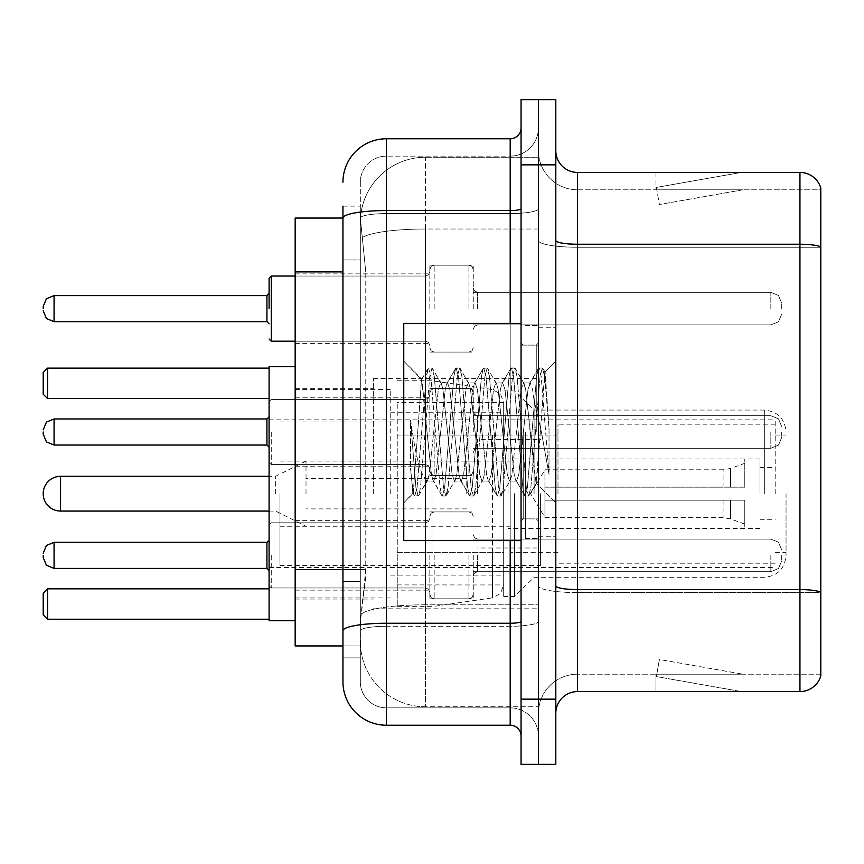 <?xml version="1.0" encoding="UTF-8"?>
<svg xmlns="http://www.w3.org/2000/svg" width="864" height="864" viewBox="0 0 864 864"><rect width="100%" height="100%" fill="white"/><g stroke="black" fill="none" stroke-linecap="round" stroke-linejoin="round"><path stroke-width="0.65" stroke-dasharray="4.32 3.24" d="M538.434 493.69L538.434 378.572L538.434 493.69M373.356 493.69L373.356 378.572L373.356 493.69M429.829 308.632L429.829 265.183L429.829 308.632M295.164 308.632L295.164 273.877L295.164 308.632M429.829 432L429.829 388.562L429.829 432M295.164 432L295.164 397.246L295.164 432M429.829 555.368L429.829 598.817L429.829 555.368M295.164 555.368L295.164 590.123L295.164 555.368M473.267 308.632L473.267 265.183L473.267 308.632M473.267 432L473.267 388.562L473.267 432M473.267 555.368L473.267 598.817L473.267 555.368M538.434 308.632L538.434 292.334L538.434 308.632M538.434 432L538.434 538.434L538.434 432M538.434 555.368L538.434 571.666L538.434 555.368M342.943 569.473L365.764 569.473L365.342 580.792L360.59 619.888L365.764 569.473L365.764 271.901L365.764 569.473L295.164 569.473L295.164 645.948L360.472 645.948L360.32 641.606A65.167 65.167 0 0 0 425.488 706.763L538.434 706.763L538.434 604.8L538.434 706.763L425.488 706.763L425.488 604.8L425.488 706.763A65.167 65.167 0 0 1 360.32 641.606L360.32 628.344L360.472 645.948L342.943 645.948L342.943 259.956L342.943 581.418L360.32 581.418L360.32 657.893L342.943 657.893L342.943 638.345L342.943 657.893L360.32 657.893L360.32 259.956L360.32 581.418L342.943 581.418M360.59 619.888L360.32 628.344L360.59 619.888M295.164 493.69L295.164 366.617L295.164 493.69M425.488 157.237L538.434 157.237L538.434 229.025L538.434 157.237L425.488 157.237A65.167 65.167 0 0 0 360.418 218.948L365.764 271.901L360.418 218.948A65.167 65.167 0 0 1 425.488 157.237L425.488 229.025L538.434 229.025L538.434 604.8L538.434 229.025L425.488 229.025L425.488 157.237A65.167 65.167 0 0 0 360.418 218.948M342.943 218.052L295.164 218.052L295.164 569.473M342.943 681.782A43.438 43.438 0 0 0 386.392 725.231L386.392 707.854A26.06 26.06 0 0 1 360.32 681.782L360.32 218.106L360.32 681.782A26.06 26.06 0 0 0 386.392 707.854L510.192 707.854L510.192 638.345L510.192 725.231A10.865 10.865 0 0 1 521.057 736.085L521.057 127.915L521.057 736.085M538.434 638.345L538.434 208.678L538.434 638.345M521.057 432L521.057 540.605L521.057 432M521.057 164.84L521.057 99.673L538.434 99.673L538.434 164.84L538.434 99.673L555.811 99.673L555.811 164.84L538.434 164.84L538.434 699.16L538.434 164.84L521.057 164.84L521.057 699.16L538.434 699.16L538.434 764.327L538.434 699.16L555.811 699.16L555.811 164.84M555.811 699.16L555.811 764.327L521.057 764.327L521.057 699.16M538.434 127.915L538.434 208.678L538.434 127.915A28.242 28.242 0 0 1 510.192 156.146A28.242 28.242 0 0 0 538.434 127.915A28.242 28.242 0 0 1 510.192 156.146L510.192 707.854L386.392 707.854L386.392 626.281L510.192 626.281A28.242 4.903 0 0 0 538.434 621.378A28.242 4.903 0 0 1 510.192 626.281L510.192 156.146L386.392 156.146L510.192 156.146M521.057 208.678A10.865 1.89 0 0 1 510.192 210.568L386.392 210.568A43.438 7.538 180 0 0 342.943 218.106L342.943 630.806A43.438 7.538 180 0 1 386.392 623.257L386.392 138.769A43.438 43.438 0 0 0 342.943 182.218A43.438 43.438 0 0 1 386.392 138.769L510.192 138.769A10.865 10.865 0 0 0 521.057 127.915A10.865 10.865 0 0 1 510.192 138.769L510.192 638.345L510.192 626.281L386.392 626.281L386.392 156.146L386.392 213.581L510.192 213.581A28.242 4.903 0 0 0 538.434 208.678A28.242 4.903 0 0 1 510.192 213.581L386.392 213.581L386.392 638.345L386.392 623.257L510.192 623.257A10.865 1.89 -0 0 0 521.057 621.378M386.392 725.231L510.192 725.231M342.943 206.107L360.32 206.107L342.943 206.107L342.943 259.956L360.32 259.956L360.32 206.107L360.32 259.956L342.943 259.956M342.943 630.806L342.943 638.345M360.32 182.218L360.32 218.106L360.32 182.218A26.06 26.06 0 0 1 386.392 156.146A26.06 26.06 0 0 0 360.32 182.218A26.06 26.06 0 0 1 386.392 156.146M538.434 736.085A28.242 28.242 0 0 0 510.192 707.854A28.242 28.242 0 0 1 538.434 736.085A28.242 28.242 0 0 0 510.192 707.854M555.811 432L555.811 327.737L555.811 432M525.398 432L525.398 538.434L525.398 432M538.434 604.681L538.434 240.462L538.434 604.681M820.8 592.304L820.8 188.082A21.719 21.719 0 0 0 799.945 172.433L799.945 589.594A21.719 3.769 180 0 1 820.8 592.304L820.8 674.19L577.53 674.19L577.53 172.433A21.719 21.719 0 0 1 555.811 150.714L555.811 240.462L555.811 150.714M555.811 713.286L555.811 240.462L555.811 713.286A21.719 21.719 0 0 1 577.53 691.567L577.53 604.681L577.53 674.19L820.8 674.19L820.8 189.81L577.53 189.81A39.096 39.096 0 0 1 538.434 150.714L538.434 240.462L538.434 150.714A39.096 39.096 0 0 0 577.53 189.81L577.53 592.607A39.096 6.793 0 0 1 538.434 585.824A39.096 6.793 0 0 0 577.53 592.607L577.53 189.81A39.096 39.096 0 0 1 538.434 150.714M739.8 691.297A17.377 17.377 0 0 0 742.824 691.567L655.938 691.567L742.824 691.567A17.377 17.377 0 0 1 739.8 691.297A17.377 17.377 0 0 0 742.824 691.567A17.377 17.377 0 0 1 739.8 691.297A17.377 17.377 0 0 0 742.824 691.567A17.377 17.377 0 0 1 739.8 691.297A17.377 17.377 0 0 0 742.824 691.567A17.377 17.377 0 0 1 739.8 691.297A17.377 17.377 0 0 0 742.824 691.567A17.377 17.377 0 0 1 739.8 691.297A17.377 17.377 0 0 0 742.824 691.567A17.377 17.377 0 0 1 739.8 691.297A17.377 17.377 0 0 0 742.824 691.567A17.377 17.377 0 0 1 739.8 691.297A17.377 17.377 0 0 0 742.824 691.567A17.377 17.377 0 0 1 739.8 691.297A17.377 17.377 0 0 0 742.824 691.567A17.377 17.377 0 0 1 739.8 691.297L656.381 676.588L739.8 691.297M655.938 674.19L655.938 691.567L655.938 674.19L656.802 674.19L656.381 676.588L656.802 674.19L655.938 674.19L655.938 691.567L655.938 674.19L656.802 674.19L656.381 676.588L656.802 674.19L655.938 674.19L655.938 691.567L655.938 674.19L656.802 674.19L656.381 676.588L656.802 674.19L655.938 674.19L655.938 691.567L655.938 674.19L656.802 674.19L656.381 676.588L656.802 674.19L655.938 674.19L655.938 691.567L655.938 674.19L656.802 674.19L656.381 676.588L656.802 674.19L655.938 674.19L655.938 691.567L655.938 674.19L656.802 674.19L656.381 676.588L656.802 674.19L655.938 674.19L655.938 691.567L655.938 674.19L656.802 674.19L656.381 676.588L656.802 674.19L655.938 674.19L655.938 691.567L655.938 674.19L656.802 674.19L656.381 676.588L656.802 674.19L655.938 674.19L655.938 691.567L655.938 674.19L656.802 674.19L656.381 676.588L656.802 674.19L655.938 674.19M555.811 585.824A21.719 3.769 0 0 0 577.53 589.594L799.945 589.594L799.945 691.567A21.719 21.719 0 0 0 820.8 675.918M799.945 691.567L577.53 691.567M820.8 188.082A21.719 21.719 0 0 0 799.945 172.433L577.53 172.433M742.824 172.433L655.938 172.433L742.824 172.433A17.377 17.377 0 0 0 739.8 172.703A17.377 17.377 0 0 1 742.824 172.433A17.377 17.377 0 0 0 739.8 172.703A17.377 17.377 0 0 1 742.824 172.433A17.377 17.377 0 0 0 739.8 172.703A17.377 17.377 0 0 1 742.824 172.433A17.377 17.377 0 0 0 739.8 172.703A17.377 17.377 0 0 1 742.824 172.433A17.377 17.377 0 0 0 739.8 172.703A17.377 17.377 0 0 1 742.824 172.433A17.377 17.377 0 0 0 739.8 172.703A17.377 17.377 0 0 1 742.824 172.433A17.377 17.377 0 0 0 739.8 172.703A17.377 17.377 0 0 1 742.824 172.433A17.377 17.377 0 0 0 739.8 172.703A17.377 17.377 0 0 1 742.824 172.433A17.377 17.377 0 0 0 739.8 172.703A17.377 17.377 0 0 1 742.824 172.433M742.824 674.19L656.802 674.19L742.824 674.19L656.802 674.19L742.824 674.19L656.802 674.19L742.824 674.19L656.802 674.19L742.824 674.19L656.802 674.19L742.824 674.19L656.802 674.19L742.824 674.19L656.802 674.19L742.824 674.19L656.802 674.19L742.824 674.19L656.802 674.19L742.824 674.19L659.394 659.48L656.802 674.19L659.394 659.48L656.802 674.19L659.394 659.48L656.802 674.19L659.394 659.48L656.802 674.19L659.394 659.48L656.802 674.19L659.394 659.48L656.802 674.19L659.394 659.48L656.802 674.19L659.394 659.48L656.802 674.19L659.394 659.48L656.802 674.19L659.394 659.48L742.824 674.19M577.53 189.81L820.8 189.81L820.8 592.607L577.53 592.607L820.8 592.607M656.802 189.81L655.938 189.81L656.802 189.81L655.938 189.81L656.802 189.81L655.938 189.81L656.802 189.81L655.938 189.81L656.802 189.81L655.938 189.81L656.802 189.81L655.938 189.81L656.802 189.81L655.938 189.81L656.802 189.81L655.938 189.81L656.802 189.81L655.938 189.81L656.802 189.81L656.381 187.412L739.8 172.703L656.381 187.412L656.802 189.81L656.381 187.412L739.8 172.703L656.381 187.412L656.802 189.81L656.381 187.412L739.8 172.703L656.381 187.412L656.802 189.81L656.381 187.412L739.8 172.703L656.381 187.412L656.802 189.81L656.381 187.412L739.8 172.703L656.381 187.412L656.802 189.81L656.381 187.412L739.8 172.703L656.381 187.412L656.802 189.81L656.381 187.412L739.8 172.703L656.381 187.412L656.802 189.81L656.381 187.412L739.8 172.703L656.381 187.412L656.802 189.81L656.381 187.412L739.8 172.703L656.381 187.412L656.802 189.81L742.824 189.81L656.802 189.81L742.824 189.81L656.802 189.81L742.824 189.81L656.802 189.81L742.824 189.81L656.802 189.81L742.824 189.81L656.802 189.81L742.824 189.81L656.802 189.81L742.824 189.81L656.802 189.81L742.824 189.81L656.802 189.81L742.824 189.81L656.802 189.81L659.394 204.52L656.802 189.81M538.434 713.286A39.096 39.096 0 0 1 577.53 674.19A39.096 39.096 0 0 0 538.434 713.286A39.096 39.096 0 0 1 577.53 674.19M655.938 172.433L655.938 189.81L655.938 172.433M742.824 189.81L659.394 204.52L742.824 189.81M521.057 540.605L403.758 540.605L403.758 323.395L403.758 502.826L403.758 323.395L521.057 323.395M454.432 432L449.831 389.48L447.53 382.903L446.807 383.519L445.23 389.48L436.039 474.52L433.739 481.097L433.015 480.481L431.438 474.52L421.546 379.534L413.23 493.355L410.551 468.461L410.551 420.217L412.376 432C416.329 458.395 420.703 474.034 425.488 478.915L425.488 432L425.488 478.915L426.838 481.097L425.488 478.915C420.703 474.034 416.329 458.395 412.376 432L410.551 420.217L415.919 487.458L418.219 496.033L415.919 487.458L410.551 420.217L410.551 468.461L412.474 487.458L414.212 495.547L412.474 487.458L410.551 468.461L412.862 493.225L414.774 496.033L412.862 493.225L403.758 502.826L413.23 493.355L421.546 379.534L428.004 368.453L426.265 376.542L417.074 487.458L414.774 496.033L418.781 495.547L414.774 496.033L417.074 487.458L426.265 376.542L428.566 367.967L421.546 379.534L403.758 361.174L421.978 379.393L425.488 416.675L425.488 432L425.488 399.416L425.488 464.584L425.488 399.416L425.488 464.584L425.488 399.416L425.488 464.584L425.488 399.416L425.488 464.584L425.488 399.416L425.488 464.584L425.488 399.416L425.488 464.584L425.488 399.416L425.488 464.584L425.488 399.416L425.488 464.584L425.488 399.416L425.488 464.584L425.488 399.416L425.488 464.584L425.488 399.416L425.488 464.584L425.488 399.416L425.488 464.584L425.488 399.416L425.488 464.584L425.488 399.416L425.488 464.584L425.488 416.675L431.438 474.52L433.015 480.481L441.796 495.547L440.057 487.458L430.866 376.542L428.566 367.967L432.011 367.967L429.71 376.542L420.52 487.458L418.781 495.547L427.572 480.481L426.838 481.097L433.739 481.097L441.796 495.547L440.057 487.458L430.866 376.542L428.566 367.967L432.011 367.967L429.71 376.542L420.52 487.458L418.781 495.547L426.838 481.097L433.739 481.097L436.039 474.52L445.23 389.48L446.807 383.519L455.587 368.453L453.848 376.542L444.658 487.458L442.357 496.033L441.796 495.547L445.802 496.033L443.513 487.458L434.311 376.542L432.011 367.967L441.364 383.519L440.629 382.903L438.34 389.48L429.138 474.52L427.572 480.481L429.138 474.52L438.34 389.48L440.629 382.903L447.53 382.903L455.587 368.453L453.848 376.542L444.658 487.458L442.357 496.033L445.802 496.033L443.513 487.458L434.311 376.542L432.572 368.453L440.629 382.903L447.53 382.903L449.831 389.48L459.022 474.52L460.598 480.481L459.022 474.52L454.432 432M447.53 432L442.93 389.48L441.364 383.519L442.93 389.48L452.131 474.52L454.432 481.097L452.131 474.52L447.53 432M482.015 432L477.414 389.48L475.114 382.903L474.39 383.519L472.813 389.48L463.622 474.52L461.322 481.097L460.598 480.481L469.379 495.547L467.64 487.458L458.449 376.542L456.149 367.967L455.587 368.453L459.594 367.967L457.304 376.542L448.103 487.458L445.802 496.033L455.155 480.481L454.432 481.097L461.322 481.097L469.379 495.547L467.64 487.458L458.449 376.542L456.149 367.967L459.594 367.967L457.304 376.542L448.103 487.458L446.364 495.547L454.432 481.097L461.322 481.097L463.622 474.52L472.813 389.48L474.39 383.519L483.17 368.453L481.442 376.542L472.241 487.458L469.94 496.033L469.379 495.547L473.396 496.033L471.096 487.458L461.894 376.542L459.594 367.967L468.947 383.519L468.223 382.903L465.923 389.48L456.721 474.52L455.155 480.481L456.721 474.52L465.923 389.48L468.223 382.903L475.114 382.903L483.17 368.453L481.442 376.542L472.241 487.458L469.94 496.033L473.396 496.033L471.096 487.458L461.894 376.542L460.166 368.453L468.223 382.903L475.114 382.903L477.414 389.48L486.605 474.52L488.182 480.481L486.605 474.52L482.015 432M475.114 432L470.513 389.48L468.947 383.519L470.513 389.48L479.714 474.52L482.015 481.097L479.714 474.52L475.114 432M509.598 432L504.997 389.48L502.697 382.903L501.973 383.519L500.407 389.48L491.206 474.52L488.905 481.097L488.182 480.481L496.962 495.547L495.234 487.458L486.032 376.542L483.732 367.967L483.17 368.453L487.188 367.967L484.888 376.542L475.686 487.458L473.396 496.033L482.738 480.481L482.015 481.097L488.905 481.097L496.962 495.547L495.234 487.458L486.032 376.542L483.732 367.967L487.188 367.967L484.888 376.542L475.686 487.458L473.958 495.547L482.015 481.097L488.905 481.097L491.206 474.52L500.407 389.48L501.973 383.519L510.754 368.453L509.026 376.542L499.824 487.458L497.524 496.033L496.962 495.547L500.98 496.033L498.679 487.458L489.478 376.542L487.188 367.967L496.53 383.519L495.806 382.903L493.506 389.48L484.315 474.52L482.738 480.481L484.315 474.52L493.506 389.48L495.806 382.903L502.697 382.903L510.754 368.453L509.026 376.542L499.824 487.458L497.524 496.033L500.98 496.033L498.679 487.458L489.478 376.542L487.75 368.453L495.806 382.903L502.697 382.903L504.997 389.48L514.199 474.52L515.765 480.481L514.199 474.52L509.598 432M502.697 432L498.107 389.48L496.53 383.519L498.107 389.48L507.298 474.52L509.598 481.097L507.298 474.52L502.697 432M534.092 400.453L534.092 469.098L525.69 389.48L523.39 382.903L521.089 389.48L511.898 474.52L509.598 481.097L516.488 481.097L524.556 495.547L522.817 487.458L513.616 376.542L511.326 367.967L510.754 368.453L514.771 367.967L512.471 376.542L503.28 487.458L500.98 496.033L510.322 480.481L509.598 481.097L516.488 481.097L524.556 495.547L522.817 487.458L513.616 376.542L511.326 367.967L514.771 367.967L512.471 376.542L503.28 487.458L501.541 495.547L510.322 480.481L511.898 474.52L521.089 389.48L523.39 382.903L530.291 382.903L527.99 389.48L518.789 474.52L516.488 481.097L518.789 474.52L527.99 389.48L529.556 383.519L538.348 368.453L536.609 376.542L527.407 487.458L525.118 496.033L524.556 495.547L528.563 496.033L526.262 487.458L517.072 376.542L514.771 367.967L524.113 383.519L523.39 382.903L530.291 382.903L538.348 368.453L536.609 376.542L527.407 487.458L525.118 496.033L528.563 496.033L526.262 487.458L517.072 376.542L515.333 368.453L524.113 383.519L525.69 389.48L536.047 483.052L545.173 372.33L549.018 428.317L549.018 474.433L541.415 432L534.092 400.453L532.58 389.48L530.291 382.903L532.58 389.48L534.092 400.453L534.092 469.098L536.49 482.89L544.795 372.19L549.018 428.317L544.655 376.542L542.354 367.967L540.054 376.542L530.863 487.458L528.563 496.033L530.863 487.458L540.054 376.542L542.354 367.967L544.655 376.542L549.018 428.317L549.018 474.433L541.21 376.542L538.909 367.967L538.348 368.453L542.354 367.967L538.909 367.967L541.21 376.542L549.018 474.433L541.415 432L534.092 400.453M786.046 493.69L786.046 555.595L786.046 493.69M775.192 493.69L775.192 419.839L775.192 493.69M269.093 620.752L269.093 366.617M390.733 493.69L390.733 389.426L390.733 493.69M503.68 493.69L503.68 596.43L503.68 493.69M514.534 493.69L514.534 596.43L514.534 493.69M534.092 493.69L534.092 410.065L534.092 493.69M269.093 588.827L269.093 619.229L269.093 588.827L47.542 588.827L43.2 593.168L43.2 614.887L47.542 619.229L269.093 619.229M269.093 493.69L269.093 567.54L269.093 493.69M269.093 368.14L269.093 398.552L269.093 368.14L47.542 368.14L43.2 372.481L43.2 394.211L47.542 398.552L269.093 398.552M47.542 619.229L47.542 588.827M47.542 398.552L47.542 368.14M557.982 493.69L557.982 424.181L557.982 493.69M759.985 493.69L759.985 458.935L759.985 493.69M510.192 493.69L510.192 552.334L510.192 493.69M279.958 493.69L279.958 565.369L279.958 493.69M540.605 493.69L540.605 565.369L540.605 493.69M503.68 552.323L503.68 402.462L503.68 435.046L397.246 435.046L397.246 606.636L397.246 552.334L503.68 552.323L503.68 584.939L397.246 584.917L397.246 552.334L503.68 552.334M432 552.334L432 380.743L432 435.046L397.246 435.046L397.246 402.462L397.246 584.917M492.523 435.046L492.523 597.834L500.504 593.449L503.68 584.939L503.68 402.44L503.68 435.046L432 435.046M477.608 493.69L477.608 439.387L477.608 493.69M466.754 493.69L466.754 461.106L466.754 493.69M306.018 493.69L306.018 461.106L306.018 493.69M275.616 493.69L275.616 476.312L275.616 493.69M544.946 493.69L544.946 469.789L544.946 500.202L544.946 487.166L544.946 500.202L744.779 500.202L744.779 528.444L744.779 500.202L544.946 500.202L744.779 500.202L744.779 524.092L744.779 500.202L544.946 500.202L544.946 517.579L544.946 493.69M508.021 493.69L508.021 439.387L508.021 493.69M544.946 487.166L744.779 487.166L744.779 458.935L744.779 487.166L544.946 487.166L744.779 487.166L744.779 463.277L744.779 487.166L544.946 487.166M269.093 555.368L269.093 585.781L269.093 555.368M43.2 555.368L43.2 557.55L43.2 555.368M781.704 555.368L781.704 560.801L781.704 555.368M269.093 432L269.093 462.413L269.093 432M43.2 432L43.2 434.171L43.2 432M781.704 432L781.704 437.432L781.704 432M269.093 308.632L269.093 278.219L269.093 308.632M43.2 308.632L43.2 306.45L43.2 308.632M781.704 308.632L781.704 303.199L781.704 308.632M425.488 604.8A65.167 11.318 180 0 0 361.109 614.369A65.167 11.318 180 0 1 425.488 604.8L538.434 604.8L425.488 604.8L425.488 229.025L425.488 604.8M362.027 237.773A65.167 11.318 180 0 1 425.488 229.025A65.167 11.318 180 0 0 362.027 237.773M360.32 641.606A65.167 65.167 0 0 0 425.488 706.763M342.943 271.901L295.164 271.901M510.192 540.605L510.192 323.395M386.392 213.581A26.06 4.525 180 0 0 360.32 218.106A26.06 4.525 180 0 1 386.392 213.581M386.392 626.281A26.06 4.525 180 0 0 360.32 630.806A26.06 4.525 180 0 1 386.392 626.281M386.392 707.854A26.06 26.06 0 0 1 360.32 681.782M555.811 240.462A21.719 3.769 0 0 0 577.53 244.231L799.945 244.231A21.719 3.769 180 0 1 820.8 246.953M820.8 247.255L577.53 247.255A39.096 6.793 0 0 1 538.434 240.462A39.096 6.793 0 0 0 577.53 247.255L820.8 247.255M536.263 432L536.263 345.114L536.263 432M523.228 432L523.228 518.886L523.228 432M764.327 493.69L764.327 410.065L764.327 493.69M397.246 606.636L432 606.636L492.523 597.834L492.523 552.334M60.577 476.312L60.577 511.067M730.49 500.202L730.49 518.897L730.49 500.202M723.06 500.202L723.06 517.579L723.06 500.202M730.49 487.166L730.49 468.482L730.49 487.166M723.06 487.166L723.06 469.789L723.06 487.166M271.264 555.368L271.264 587.952L271.264 555.368M266.922 555.368L266.922 568.404L266.922 542.344L266.922 568.404L266.922 542.344L266.922 568.404L266.922 542.344L266.922 568.404L266.922 542.344L266.922 568.404L266.922 542.344L266.922 568.404L266.922 542.344L266.922 568.404L266.922 542.344L266.922 568.404L266.922 542.344L266.922 568.404L266.922 542.344L266.922 568.404L266.922 542.344L266.922 568.404L266.922 542.344L266.922 568.404L266.922 542.344L266.922 568.404L266.922 542.344L266.922 568.404L266.922 542.344L266.922 568.404L269.093 570.575L266.922 568.404L269.093 570.575L266.922 568.404L269.093 570.575L266.922 568.404L269.093 570.575L266.922 568.404L269.093 570.575L266.922 568.404L269.093 570.575L266.922 568.404L269.093 570.575L266.922 568.404L54.065 568.404L54.065 542.344L54.065 568.404L54.065 542.344L54.065 568.404L54.065 542.344L54.065 568.404L54.065 542.344L54.065 568.404L54.065 542.344L54.065 568.404L54.065 542.344L54.065 568.404L54.065 542.344L54.065 568.404L54.065 542.344L54.065 568.404L54.065 542.344L54.065 568.404L54.065 542.344L54.065 568.404L54.065 542.344L54.065 568.404L54.065 542.344L54.065 568.404L54.065 542.344L54.065 568.404L54.065 542.344L54.065 568.404L54.065 542.344L46.44 545.465L43.2 553.198L46.44 545.465L54.065 542.344L266.922 542.344L266.922 555.368M477.608 555.368L477.608 571.666L477.608 555.368M468.925 555.368L468.925 598.817L468.925 555.368M434.171 555.368L434.171 598.817L434.171 555.368M425.488 555.368L425.488 587.952L425.488 555.368M770.839 555.368L770.839 571.666L770.839 555.368M271.264 432L271.264 464.584L271.264 432M43.2 434.171L46.44 441.914L54.065 445.036L266.922 445.036L54.065 445.036L46.44 441.914L43.2 434.171L46.44 441.914L54.065 445.036L266.922 445.036L54.065 445.036L46.44 441.914L43.2 434.171L46.44 441.914L54.065 445.036L266.922 445.036L54.065 445.036L46.44 441.914L43.2 434.171L46.44 441.914L54.065 445.036L266.922 445.036L54.065 445.036L46.44 441.914L43.2 434.171L46.44 441.914L54.065 445.036L266.922 445.036L54.065 445.036L46.44 441.914L43.2 434.171L46.44 441.914L54.065 445.036L266.922 445.036L54.065 445.036L46.44 441.914L43.2 434.171L46.44 441.914L54.065 445.036L54.065 418.964L54.065 445.036L54.065 418.964L54.065 445.036L54.065 418.964L54.065 445.036L54.065 418.964L54.065 445.036L54.065 418.964L54.065 445.036L54.065 418.964L54.065 445.036L54.065 418.964L54.065 445.036L54.065 418.964L54.065 445.036L54.065 418.964L54.065 445.036L54.065 418.964L54.065 445.036L54.065 418.964L54.065 445.036L54.065 418.964L54.065 445.036L54.065 418.964L54.065 445.036L54.065 418.964L266.922 418.964L266.922 445.036L266.922 418.964L266.922 445.036L266.922 418.964L266.922 445.036L266.922 418.964L266.922 445.036L266.922 418.964L266.922 445.036L266.922 418.964L266.922 445.036L266.922 418.964L266.922 445.036L266.922 418.964L266.922 445.036L266.922 418.964L266.922 445.036L266.922 418.964L266.922 445.036L266.922 418.964L266.922 445.036L266.922 418.964L266.922 445.036L266.922 418.964L266.922 445.036L266.922 432L266.922 445.036L269.093 447.206M477.608 432L477.608 415.714L477.608 432M468.925 432L468.925 475.438L468.925 432M434.171 432L434.171 475.438L434.171 432M770.839 432L770.839 448.286L770.839 432M271.264 341.204L425.488 341.204L271.264 341.204L269.093 339.034L271.264 341.204L425.488 341.204L271.264 341.204L269.093 339.034L271.264 341.204L425.488 341.204L271.264 341.204L269.093 339.034L271.264 341.204L425.488 341.204L271.264 341.204L269.093 339.034L271.264 341.204L425.488 341.204L271.264 341.204L269.093 339.034L271.264 341.204L425.488 341.204L271.264 341.204L269.093 339.034L271.264 341.204L425.488 341.204L271.264 341.204L269.093 339.034L271.264 341.204L425.488 341.204L425.488 308.632L425.488 341.204L271.264 341.204L269.093 339.034L271.264 341.204L271.264 276.048L271.264 341.204L271.264 276.048L271.264 341.204L271.264 276.048L271.264 341.204L271.264 276.048L271.264 341.204L271.264 276.048L271.264 341.204L271.264 276.048L271.264 341.204L271.264 276.048L271.264 341.204L271.264 276.048L271.264 341.204L271.264 276.048L271.264 341.204L271.264 276.048L271.264 341.204L271.264 276.048L271.264 341.204L271.264 276.048L271.264 341.204L271.264 276.048L271.264 341.204L271.264 276.048L271.264 341.204L271.264 276.048L271.264 341.204L271.264 276.048L271.264 308.632L271.264 276.048L425.488 276.048L425.488 341.204L425.488 276.048L425.488 341.204L425.488 276.048L425.488 341.204L425.488 276.048L425.488 341.204L425.488 276.048L425.488 341.204L425.488 276.048L425.488 341.204L425.488 276.048L425.488 341.204L425.488 276.048L425.488 341.204L425.488 276.048L425.488 341.204L425.488 276.048L425.488 341.204L425.488 276.048L425.488 341.204L425.488 276.048L425.488 341.204L425.488 276.048L425.488 341.204L425.488 276.048L425.488 341.204L425.488 276.048L425.488 341.204L425.488 276.048L425.488 341.204L425.488 276.048L428.533 274.795L429.829 271.706L428.533 274.795L425.488 276.048L428.533 274.795L429.829 271.706L428.533 274.795L425.488 276.048L428.533 274.795L429.829 271.706L428.533 274.795L425.488 276.048L428.533 274.795L429.829 271.706L428.533 274.795L425.488 276.048L428.533 274.795L429.829 271.706L428.533 274.795L425.488 276.048L428.533 274.795L429.829 271.706L428.533 274.795L425.488 276.048L428.533 274.795L429.829 271.706L428.533 274.795L425.488 276.048L428.533 274.795L429.829 271.706L428.533 274.795L425.488 276.048L428.533 274.795L429.829 271.706M266.922 308.632L266.922 295.596L266.922 321.656L266.922 295.596L266.922 321.656L266.922 295.596L266.922 321.656L266.922 295.596L266.922 321.656L266.922 295.596L266.922 321.656L266.922 295.596L266.922 321.656L266.922 295.596L266.922 321.656L266.922 295.596L266.922 321.656L266.922 295.596L266.922 321.656L266.922 295.596L266.922 321.656L266.922 295.596L266.922 321.656L266.922 295.596L266.922 321.656L266.922 295.596L266.922 321.656L266.922 295.596L266.922 321.656L266.922 295.596L266.922 321.656L266.922 295.596L266.922 321.656L266.922 308.632L266.922 321.656L269.093 323.827L266.922 321.656L269.093 323.827L266.922 321.656L269.093 323.827L266.922 321.656L269.093 323.827L266.922 321.656L269.093 323.827L266.922 321.656L269.093 323.827L266.922 321.656L269.093 323.827L266.922 321.656L269.093 323.827L266.922 321.656L54.065 321.656L54.065 295.596L54.065 321.656L54.065 295.596L54.065 321.656L54.065 295.596L54.065 321.656L54.065 295.596L54.065 321.656L54.065 295.596L54.065 321.656L54.065 295.596L54.065 321.656L54.065 295.596L54.065 321.656L54.065 295.596L54.065 321.656L54.065 295.596L54.065 321.656L54.065 295.596L54.065 321.656L54.065 295.596L54.065 321.656L54.065 295.596L54.065 321.656L54.065 295.596L54.065 321.656L54.065 295.596L54.065 321.656L54.065 295.596L54.065 321.656L54.065 295.596L54.065 308.632L54.065 295.596L266.922 295.596L266.922 308.632M477.608 308.632L477.608 292.334L477.608 308.632M468.925 308.632L468.925 265.183L468.925 308.632M434.171 308.632L434.171 265.183L434.171 308.632M770.839 308.632L770.839 292.334L770.839 308.632M373.356 378.572L538.434 378.572M295.164 273.877L429.829 273.877M295.164 397.246L429.829 397.246L295.164 397.246M295.164 520.625L429.829 520.625M429.829 265.183L473.267 265.183M429.829 388.562L473.267 388.562L429.829 388.562M429.829 511.931L473.267 511.931M473.267 292.334L538.434 292.334M473.267 415.714L538.434 415.714L473.267 415.714M473.267 539.082L538.434 539.082M295.164 388.346L373.356 388.346M295.164 599.033L373.356 599.033M473.267 571.666L538.434 571.666M473.267 448.286L538.434 448.286L473.267 448.286M473.267 324.918L538.434 324.918M429.829 598.817L473.267 598.817M429.829 475.438L473.267 475.438L429.829 475.438M429.829 352.069L473.267 352.069M295.164 590.123L429.829 590.123M295.164 466.754L429.829 466.754L295.164 466.754M295.164 343.375L429.829 343.375M373.356 608.807L538.434 608.807M521.057 345.114L538.434 345.114L521.057 345.114M521.057 518.886L538.434 518.886L521.057 518.886M538.434 327.737L555.811 327.737L538.434 327.737M525.398 538.434L538.434 538.434L525.398 538.434M525.398 325.566L538.434 325.566L525.398 325.566M538.434 536.263L555.811 536.263L538.434 536.263M536.263 345.114L538.434 342.943L536.263 345.114L523.228 345.114L521.057 342.943L523.228 345.114L536.263 345.114M523.228 518.886L536.263 518.886L538.434 521.057L536.263 518.886L523.228 518.886L521.057 521.057L523.228 518.886M544.795 372.19L555.811 361.174L544.795 372.19M536.047 483.062L555.811 502.826L536.047 483.062M536.501 482.9L529.124 495.547L536.501 482.9M545.173 372.33L542.916 368.453L545.173 372.33M503.68 596.43L514.534 596.43L534.092 577.314L764.327 577.314C777.514 576.029 784.76 568.782 786.046 555.595M775.192 435.046L786.046 435.046M295.164 597.942L390.733 597.942M390.733 575.143L503.68 575.143M269.093 419.839L775.192 419.839M269.093 567.54L775.192 567.54M503.68 390.949L514.534 390.949L534.092 410.065L764.327 410.065C777.514 411.35 784.76 418.586 786.046 431.784M390.733 412.236L503.68 412.236M295.164 389.426L390.733 389.426M775.192 552.334L786.046 552.334M775.192 563.188L557.982 563.188M759.985 467.618L775.192 467.618M557.982 552.334L510.192 552.334M759.985 458.935L510.192 458.935M775.192 424.181L557.982 424.181M759.985 519.75L775.192 519.75M557.982 435.046L510.192 435.046M759.985 528.444L510.192 528.444M279.958 565.369L540.605 565.369M279.958 461.106L510.192 461.106M510.192 439.387L540.605 439.387M279.958 422.01L540.605 422.01M279.958 526.262L510.192 526.262M510.192 547.992L540.605 547.992M397.246 380.743L432 380.743L492.523 389.545L500.504 393.919L503.68 402.44L397.246 402.462M477.608 526.262L466.754 526.262M466.754 508.896L306.018 508.896M269.093 511.067L275.616 511.067L306.018 526.262M744.779 524.092L730.49 518.897L723.06 517.579L544.946 517.579L530.593 493.69L544.946 469.789L723.06 469.789L730.49 468.482L744.779 463.277M744.779 528.444L508.021 528.444M508.021 547.992L477.608 547.992M508.021 439.387L477.608 439.387M744.779 458.935L508.021 458.935M306.018 461.106L275.616 476.312L269.093 476.312M466.754 478.483L306.018 478.483M477.608 461.106L466.754 461.106M269.093 524.966L271.264 522.796L425.488 522.796L271.264 522.796L269.093 524.966L271.264 522.796L425.488 522.796L271.264 522.796L269.093 524.966L271.264 522.796L425.488 522.796L271.264 522.796L269.093 524.966L271.264 522.796L425.488 522.796L271.264 522.796L269.093 524.966L271.264 522.796L425.488 522.796L271.264 522.796L269.093 524.966L271.264 522.796L425.488 522.796L271.264 522.796L269.093 524.966L271.264 522.796L425.488 522.796L271.264 522.796L269.093 524.966L271.264 522.796L425.488 522.796L428.533 521.543L429.829 518.443L428.533 521.543L425.488 522.796L428.533 521.543L429.829 518.443L428.533 521.543L425.488 522.796L428.533 521.543L429.829 518.443L428.533 521.543L425.488 522.796L428.533 521.543L429.829 518.443L428.533 521.543L425.488 522.796L428.533 521.543L429.829 518.443L428.533 521.543L425.488 522.796L428.533 521.543L429.829 518.443L428.533 521.543L425.488 522.796L428.533 521.543L429.829 518.443L428.533 521.543L425.488 522.796L428.533 521.543L429.829 518.443M473.267 576.007L474.563 572.908L477.608 571.666L770.839 571.666L477.608 571.666L474.563 572.908L473.267 576.007L474.563 572.908L477.608 571.666L770.839 571.666L477.608 571.666L474.563 572.908L473.267 576.007L474.563 572.908L477.608 571.666L770.839 571.666L477.608 571.666L474.563 572.908L473.267 576.007L474.563 572.908L477.608 571.666L770.839 571.666L477.608 571.666L474.563 572.908L473.267 576.007L474.563 572.908L477.608 571.666L770.839 571.666L477.608 571.666L474.563 572.908L473.267 576.007L474.563 572.908L477.608 571.666L770.839 571.666L477.608 571.666L474.563 572.908L473.267 576.007L474.563 572.908L477.608 571.666L770.839 571.666L477.608 571.666L474.563 572.908L473.267 576.007L474.563 572.908L477.608 571.666L770.839 571.666L778.464 568.544L781.704 560.801L778.464 568.544L770.839 571.666L778.464 568.544L781.704 560.801L778.464 568.544L770.839 571.666L778.464 568.544L781.704 560.801L778.464 568.544L770.839 571.666L778.464 568.544L781.704 560.801L778.464 568.544L770.839 571.666L778.464 568.544L781.704 560.801L778.464 568.544L770.839 571.666L778.464 568.544L781.704 560.801L778.464 568.544L770.839 571.666L778.464 568.544L781.704 560.801L778.464 568.544L770.839 571.666L778.464 568.544L781.704 560.801M429.829 516.272L431.125 513.184L434.171 511.931L468.925 511.931L434.171 511.931L431.125 513.184L429.829 516.272L431.125 513.184L434.171 511.931L468.925 511.931L434.171 511.931L431.125 513.184L429.829 516.272L431.125 513.184L434.171 511.931L468.925 511.931L434.171 511.931L431.125 513.184L429.829 516.272L431.125 513.184L434.171 511.931L468.925 511.931L434.171 511.931L431.125 513.184L429.829 516.272L431.125 513.184L434.171 511.931L468.925 511.931L434.171 511.931L431.125 513.184L429.829 516.272L431.125 513.184L434.171 511.931L468.925 511.931L434.171 511.931L431.125 513.184L429.829 516.272L431.125 513.184L434.171 511.931L468.925 511.931L434.171 511.931L431.125 513.184L429.829 516.272L431.125 513.184L434.171 511.931L468.925 511.931L471.971 513.184L473.267 516.272L471.971 513.184L468.925 511.931L471.971 513.184L473.267 516.272L471.971 513.184L468.925 511.931L471.971 513.184L473.267 516.272L471.971 513.184L468.925 511.931L471.971 513.184L473.267 516.272L471.971 513.184L468.925 511.931L471.971 513.184L473.267 516.272L471.971 513.184L468.925 511.931L471.971 513.184L473.267 516.272L471.971 513.184L468.925 511.931L471.971 513.184L473.267 516.272L471.971 513.184L468.925 511.931L471.971 513.184L473.267 516.272M269.093 585.781L271.264 587.952L425.488 587.952L271.264 587.952L269.093 585.781L271.264 587.952L425.488 587.952L271.264 587.952L269.093 585.781L271.264 587.952L425.488 587.952L271.264 587.952L269.093 585.781L271.264 587.952L425.488 587.952L271.264 587.952L269.093 585.781L271.264 587.952L425.488 587.952L271.264 587.952L269.093 585.781L271.264 587.952L425.488 587.952L271.264 587.952L269.093 585.781L271.264 587.952L425.488 587.952L271.264 587.952L269.093 585.781L271.264 587.952L425.488 587.952L428.533 589.205L429.829 592.294L428.533 589.205L425.488 587.952L428.533 589.205L429.829 592.294L428.533 589.205L425.488 587.952L428.533 589.205L429.829 592.294L428.533 589.205L425.488 587.952L428.533 589.205L429.829 592.294L428.533 589.205L425.488 587.952L428.533 589.205L429.829 592.294L428.533 589.205L425.488 587.952L428.533 589.205L429.829 592.294L428.533 589.205L425.488 587.952L428.533 589.205L429.829 592.294L428.533 589.205L425.488 587.952L428.533 589.205L429.829 592.294M473.267 534.74L474.563 537.829L477.608 539.082L770.839 539.082L477.608 539.082L474.563 537.829L473.267 534.74L474.563 537.829L477.608 539.082L770.839 539.082L477.608 539.082L474.563 537.829L473.267 534.74L474.563 537.829L477.608 539.082L770.839 539.082L477.608 539.082L474.563 537.829L473.267 534.74L474.563 537.829L477.608 539.082L770.839 539.082L477.608 539.082L474.563 537.829L473.267 534.74L474.563 537.829L477.608 539.082L770.839 539.082L477.608 539.082L474.563 537.829L473.267 534.74L474.563 537.829L477.608 539.082L770.839 539.082L477.608 539.082L474.563 537.829L473.267 534.74L474.563 537.829L477.608 539.082L770.839 539.082L477.608 539.082L474.563 537.829L473.267 534.74L474.563 537.829L477.608 539.082L770.839 539.082L778.464 542.203L781.704 549.947L778.464 542.203L770.839 539.082L778.464 542.203L781.704 549.947L778.464 542.203L770.839 539.082L778.464 542.203L781.704 549.947L778.464 542.203L770.839 539.082L778.464 542.203L781.704 549.947L778.464 542.203L770.839 539.082L778.464 542.203L781.704 549.947L778.464 542.203L770.839 539.082L778.464 542.203L781.704 549.947L778.464 542.203L770.839 539.082L778.464 542.203L781.704 549.947L778.464 542.203L770.839 539.082L778.464 542.203L781.704 549.947M429.829 594.475L431.125 597.564L434.171 598.817L468.925 598.817L434.171 598.817L431.125 597.564L429.829 594.475L431.125 597.564L434.171 598.817L468.925 598.817L434.171 598.817L431.125 597.564L429.829 594.475L431.125 597.564L434.171 598.817L468.925 598.817L434.171 598.817L431.125 597.564L429.829 594.475L431.125 597.564L434.171 598.817L468.925 598.817L434.171 598.817L431.125 597.564L429.829 594.475L431.125 597.564L434.171 598.817L468.925 598.817L434.171 598.817L431.125 597.564L429.829 594.475L431.125 597.564L434.171 598.817L468.925 598.817L434.171 598.817L431.125 597.564L429.829 594.475L431.125 597.564L434.171 598.817L468.925 598.817L434.171 598.817L431.125 597.564L429.829 594.475L431.125 597.564L434.171 598.817L468.925 598.817L471.971 597.564L473.267 594.475L471.971 597.564L468.925 598.817L471.971 597.564L473.267 594.475L471.971 597.564L468.925 598.817L471.971 597.564L473.267 594.475L471.971 597.564L468.925 598.817L471.971 597.564L473.267 594.475L471.971 597.564L468.925 598.817L471.971 597.564L473.267 594.475L471.971 597.564L468.925 598.817L471.971 597.564L473.267 594.475L471.971 597.564L468.925 598.817L471.971 597.564L473.267 594.475L471.971 597.564L468.925 598.817L471.971 597.564L473.267 594.475M54.065 568.404L46.44 565.283L43.2 557.55L46.44 565.283L54.065 568.404L266.922 568.404L54.065 568.404L266.922 568.404L54.065 568.404L46.44 565.283L43.2 557.55L46.44 565.283L54.065 568.404L266.922 568.404L54.065 568.404L46.44 565.283L43.2 557.55L46.44 565.283L54.065 568.404L266.922 568.404L54.065 568.404L46.44 565.283L43.2 557.55L46.44 565.283L54.065 568.404L266.922 568.404L54.065 568.404L46.44 565.283L43.2 557.55L46.44 565.283L54.065 568.404L266.922 568.404M266.922 542.344L269.093 540.173L266.922 542.344L269.093 540.173L266.922 542.344L269.093 540.173L266.922 542.344L269.093 540.173L266.922 542.344L269.093 540.173L266.922 542.344L269.093 540.173L266.922 542.344L269.093 540.173L266.922 542.344L54.065 542.344L266.922 542.344L54.065 542.344L46.44 545.465L43.2 553.198L46.44 545.465L54.065 542.344L266.922 542.344L54.065 542.344L46.44 545.465L43.2 553.198L46.44 545.465L54.065 542.344L266.922 542.344L54.065 542.344L46.44 545.465L43.2 553.198L46.44 545.465L54.065 542.344L266.922 542.344L54.065 542.344L46.44 545.465L43.2 553.198L46.44 545.465L54.065 542.344L266.922 542.344L54.065 542.344M271.264 464.584L269.093 462.413L271.264 464.584L425.488 464.584L428.533 465.826L429.829 468.925L428.533 465.826L425.488 464.584L428.533 465.826L429.829 468.925L428.533 465.826L425.488 464.584L428.533 465.826L429.829 468.925L428.533 465.826L425.488 464.584L428.533 465.826L429.829 468.925L428.533 465.826L425.488 464.584L428.533 465.826L429.829 468.925L428.533 465.826L425.488 464.584L428.533 465.826L429.829 468.925L428.533 465.826L425.488 464.584L428.533 465.826L429.829 468.925L428.533 465.826L425.488 464.584L271.264 464.584L269.093 462.413L271.264 464.584L425.488 464.584L271.264 464.584L269.093 462.413L271.264 464.584L425.488 464.584L271.264 464.584L269.093 462.413L271.264 464.584L425.488 464.584L271.264 464.584L269.093 462.413L271.264 464.584L425.488 464.584L271.264 464.584L269.093 462.413L271.264 464.584L425.488 464.584L271.264 464.584L269.093 462.413L271.264 464.584L425.488 464.584L271.264 464.584M266.922 418.964L54.065 418.964L46.44 422.086L43.2 429.829L46.44 422.086L54.065 418.964L266.922 418.964L54.065 418.964L46.44 422.086L43.2 429.829L46.44 422.086L54.065 418.964L266.922 418.964L54.065 418.964L46.44 422.086L43.2 429.829L46.44 422.086L54.065 418.964L266.922 418.964L54.065 418.964L46.44 422.086L43.2 429.829L46.44 422.086L54.065 418.964L266.922 418.964L54.065 418.964L46.44 422.086L43.2 429.829L46.44 422.086L54.065 418.964L266.922 418.964L54.065 418.964L46.44 422.086L43.2 429.829L46.44 422.086L54.065 418.964L266.922 418.964L269.093 416.794M477.608 415.714L474.563 414.461L473.267 411.361L474.563 414.461L477.608 415.714L770.839 415.714L778.464 418.835L781.704 426.568L778.464 418.835L770.839 415.714L778.464 418.835L781.704 426.568L778.464 418.835L770.839 415.714L778.464 418.835L781.704 426.568L778.464 418.835L770.839 415.714L778.464 418.835L781.704 426.568L778.464 418.835L770.839 415.714L778.464 418.835L781.704 426.568L778.464 418.835L770.839 415.714L778.464 418.835L781.704 426.568L778.464 418.835L770.839 415.714L778.464 418.835L781.704 426.568L778.464 418.835L770.839 415.714L477.608 415.714L474.563 414.461L473.267 411.361L474.563 414.461L477.608 415.714L770.839 415.714L477.608 415.714L474.563 414.461L473.267 411.361L474.563 414.461L477.608 415.714L770.839 415.714L477.608 415.714L474.563 414.461L473.267 411.361L474.563 414.461L477.608 415.714L770.839 415.714L477.608 415.714L474.563 414.461L473.267 411.361L474.563 414.461L477.608 415.714L770.839 415.714L477.608 415.714L474.563 414.461L473.267 411.361L474.563 414.461L477.608 415.714L770.839 415.714L477.608 415.714L474.563 414.461L473.267 411.361L474.563 414.461L477.608 415.714L770.839 415.714L477.608 415.714M468.925 475.438L471.971 474.196L473.267 471.096L471.971 474.196L468.925 475.438L471.971 474.196L473.267 471.096L471.971 474.196L468.925 475.438L471.971 474.196L473.267 471.096L471.971 474.196L468.925 475.438L471.971 474.196L473.267 471.096L471.971 474.196L468.925 475.438L471.971 474.196L473.267 471.096L471.971 474.196L468.925 475.438L471.971 474.196L473.267 471.096L471.971 474.196L468.925 475.438L471.971 474.196L473.267 471.096L471.971 474.196L468.925 475.438L434.171 475.438L431.125 474.196L429.829 471.096L431.125 474.196L434.171 475.438L468.925 475.438L434.171 475.438L431.125 474.196L429.829 471.096L431.125 474.196L434.171 475.438L468.925 475.438L434.171 475.438L431.125 474.196L429.829 471.096L431.125 474.196L434.171 475.438L468.925 475.438L434.171 475.438L431.125 474.196L429.829 471.096L431.125 474.196L434.171 475.438L468.925 475.438L434.171 475.438L431.125 474.196L429.829 471.096L431.125 474.196L434.171 475.438L468.925 475.438L434.171 475.438L431.125 474.196L429.829 471.096L431.125 474.196L434.171 475.438L468.925 475.438L434.171 475.438L431.125 474.196L429.829 471.096L431.125 474.196L434.171 475.438L468.925 475.438M425.488 399.416L428.533 398.174L429.829 395.075L428.533 398.174L425.488 399.416L428.533 398.174L429.829 395.075L428.533 398.174L425.488 399.416L428.533 398.174L429.829 395.075L428.533 398.174L425.488 399.416L428.533 398.174L429.829 395.075L428.533 398.174L425.488 399.416L428.533 398.174L429.829 395.075L428.533 398.174L425.488 399.416L428.533 398.174L429.829 395.075L428.533 398.174L425.488 399.416L428.533 398.174L429.829 395.075L428.533 398.174L425.488 399.416L271.264 399.416L269.093 401.587L271.264 399.416L425.488 399.416L271.264 399.416L269.093 401.587L271.264 399.416L425.488 399.416L271.264 399.416L269.093 401.587L271.264 399.416L425.488 399.416L271.264 399.416L269.093 401.587L271.264 399.416L425.488 399.416L271.264 399.416L269.093 401.587L271.264 399.416L425.488 399.416L271.264 399.416L269.093 401.587L271.264 399.416L425.488 399.416L271.264 399.416L269.093 401.587L271.264 399.416L425.488 399.416M770.839 448.286L778.464 445.165L781.704 437.432L778.464 445.165L770.839 448.286L778.464 445.165L781.704 437.432L778.464 445.165L770.839 448.286L778.464 445.165L781.704 437.432L778.464 445.165L770.839 448.286L778.464 445.165L781.704 437.432L778.464 445.165L770.839 448.286L778.464 445.165L781.704 437.432L778.464 445.165L770.839 448.286L778.464 445.165L781.704 437.432L778.464 445.165L770.839 448.286L778.464 445.165L781.704 437.432L778.464 445.165L770.839 448.286L477.608 448.286L474.563 449.539L473.267 452.639L474.563 449.539L477.608 448.286L770.839 448.286L477.608 448.286L474.563 449.539L473.267 452.639L474.563 449.539L477.608 448.286L770.839 448.286L477.608 448.286L474.563 449.539L473.267 452.639L474.563 449.539L477.608 448.286L770.839 448.286L477.608 448.286L474.563 449.539L473.267 452.639L474.563 449.539L477.608 448.286L770.839 448.286L477.608 448.286L474.563 449.539L473.267 452.639L474.563 449.539L477.608 448.286L770.839 448.286L477.608 448.286L474.563 449.539L473.267 452.639L474.563 449.539L477.608 448.286L770.839 448.286L477.608 448.286L474.563 449.539L473.267 452.639L474.563 449.539L477.608 448.286L770.839 448.286M434.171 388.562L468.925 388.562L471.971 389.804L473.267 392.904L471.971 389.804L468.925 388.562L471.971 389.804L473.267 392.904L471.971 389.804L468.925 388.562L471.971 389.804L473.267 392.904L471.971 389.804L468.925 388.562L471.971 389.804L473.267 392.904L471.971 389.804L468.925 388.562L471.971 389.804L473.267 392.904L471.971 389.804L468.925 388.562L471.971 389.804L473.267 392.904L471.971 389.804L468.925 388.562L471.971 389.804L473.267 392.904L471.971 389.804L468.925 388.562L434.171 388.562L431.125 389.804L429.829 392.904L431.125 389.804L434.171 388.562L468.925 388.562L434.171 388.562L431.125 389.804L429.829 392.904L431.125 389.804L434.171 388.562L468.925 388.562L434.171 388.562L431.125 389.804L429.829 392.904L431.125 389.804L434.171 388.562L468.925 388.562L434.171 388.562L431.125 389.804L429.829 392.904L431.125 389.804L434.171 388.562L468.925 388.562L434.171 388.562L431.125 389.804L429.829 392.904L431.125 389.804L434.171 388.562L468.925 388.562L434.171 388.562L431.125 389.804L429.829 392.904L431.125 389.804L434.171 388.562L468.925 388.562L434.171 388.562L431.125 389.804L429.829 392.904L431.125 389.804L434.171 388.562M54.065 445.036L266.922 445.036M54.065 418.964L46.44 422.086L43.2 429.829M266.922 295.596L269.093 293.425L266.922 295.596L269.093 293.425L266.922 295.596L269.093 293.425L266.922 295.596L269.093 293.425L266.922 295.596L269.093 293.425L266.922 295.596L269.093 293.425L266.922 295.596L269.093 293.425L266.922 295.596L269.093 293.425L266.922 295.596L54.065 295.596L46.44 298.717L43.2 306.45L46.44 298.717L54.065 295.596L266.922 295.596L54.065 295.596L46.44 298.717L43.2 306.45L46.44 298.717L54.065 295.596L266.922 295.596L54.065 295.596L46.44 298.717L43.2 306.45L46.44 298.717L54.065 295.596L266.922 295.596L54.065 295.596L46.44 298.717L43.2 306.45L46.44 298.717L54.065 295.596L266.922 295.596L54.065 295.596L46.44 298.717L43.2 306.45L46.44 298.717L54.065 295.596L266.922 295.596L54.065 295.596L46.44 298.717L43.2 306.45L46.44 298.717L54.065 295.596L266.922 295.596L54.065 295.596L46.44 298.717L43.2 306.45L46.44 298.717L54.065 295.596L266.922 295.596L54.065 295.596L46.44 298.717L43.2 306.45L46.44 298.717L54.065 295.596M54.065 321.656L46.44 318.535L43.2 310.802L46.44 318.535L54.065 321.656L266.922 321.656L54.065 321.656L46.44 318.535L43.2 310.802L46.44 318.535L54.065 321.656L266.922 321.656L54.065 321.656L46.44 318.535L43.2 310.802L46.44 318.535L54.065 321.656L266.922 321.656L54.065 321.656L46.44 318.535L43.2 310.802L46.44 318.535L54.065 321.656L266.922 321.656L54.065 321.656L46.44 318.535L43.2 310.802L46.44 318.535L54.065 321.656L266.922 321.656L54.065 321.656L46.44 318.535L43.2 310.802L46.44 318.535L54.065 321.656L266.922 321.656L54.065 321.656L46.44 318.535L43.2 310.802L46.44 318.535L54.065 321.656L266.922 321.656L54.065 321.656L46.44 318.535L43.2 310.802L46.44 318.535L54.065 321.656L266.922 321.656M473.267 287.993L474.563 291.092L477.608 292.334L770.839 292.334L477.608 292.334L474.563 291.092L473.267 287.993L474.563 291.092L477.608 292.334L770.839 292.334L477.608 292.334L474.563 291.092L473.267 287.993L474.563 291.092L477.608 292.334L770.839 292.334L477.608 292.334L474.563 291.092L473.267 287.993L474.563 291.092L477.608 292.334L770.839 292.334L477.608 292.334L474.563 291.092L473.267 287.993L474.563 291.092L477.608 292.334L770.839 292.334L477.608 292.334L474.563 291.092L473.267 287.993L474.563 291.092L477.608 292.334L770.839 292.334L477.608 292.334L474.563 291.092L473.267 287.993L474.563 291.092L477.608 292.334L770.839 292.334L477.608 292.334L474.563 291.092L473.267 287.993L474.563 291.092L477.608 292.334L770.839 292.334L477.608 292.334L474.563 291.092L473.267 287.993L474.563 291.092L477.608 292.334L770.839 292.334L778.464 295.456L781.704 303.199L778.464 295.456L770.839 292.334L778.464 295.456L781.704 303.199L778.464 295.456L770.839 292.334L778.464 295.456L781.704 303.199L778.464 295.456L770.839 292.334L778.464 295.456L781.704 303.199L778.464 295.456L770.839 292.334L778.464 295.456L781.704 303.199L778.464 295.456L770.839 292.334L778.464 295.456L781.704 303.199L778.464 295.456L770.839 292.334L778.464 295.456L781.704 303.199L778.464 295.456L770.839 292.334L778.464 295.456L781.704 303.199L778.464 295.456L770.839 292.334L778.464 295.456L781.704 303.199M429.829 347.728L431.125 350.816L434.171 352.069L468.925 352.069L434.171 352.069L431.125 350.816L429.829 347.728L431.125 350.816L434.171 352.069L468.925 352.069L434.171 352.069L431.125 350.816L429.829 347.728L431.125 350.816L434.171 352.069L468.925 352.069L434.171 352.069L431.125 350.816L429.829 347.728L431.125 350.816L434.171 352.069L468.925 352.069L434.171 352.069L431.125 350.816L429.829 347.728L431.125 350.816L434.171 352.069L468.925 352.069L434.171 352.069L431.125 350.816L429.829 347.728L431.125 350.816L434.171 352.069L468.925 352.069L434.171 352.069L431.125 350.816L429.829 347.728L431.125 350.816L434.171 352.069L468.925 352.069L434.171 352.069L431.125 350.816L429.829 347.728L431.125 350.816L434.171 352.069L468.925 352.069L434.171 352.069L431.125 350.816L429.829 347.728L431.125 350.816L434.171 352.069L468.925 352.069L471.971 350.816L473.267 347.728L471.971 350.816L468.925 352.069L471.971 350.816L473.267 347.728L471.971 350.816L468.925 352.069L471.971 350.816L473.267 347.728L471.971 350.816L468.925 352.069L471.971 350.816L473.267 347.728L471.971 350.816L468.925 352.069L471.971 350.816L473.267 347.728L471.971 350.816L468.925 352.069L471.971 350.816L473.267 347.728L471.971 350.816L468.925 352.069L471.971 350.816L473.267 347.728L471.971 350.816L468.925 352.069L471.971 350.816L473.267 347.728L471.971 350.816L468.925 352.069L471.971 350.816L473.267 347.728M473.267 329.26L474.563 326.171L477.608 324.918L770.839 324.918L477.608 324.918L474.563 326.171L473.267 329.26L474.563 326.171L477.608 324.918L770.839 324.918L477.608 324.918L474.563 326.171L473.267 329.26L474.563 326.171L477.608 324.918L770.839 324.918L477.608 324.918L474.563 326.171L473.267 329.26L474.563 326.171L477.608 324.918L770.839 324.918L477.608 324.918L474.563 326.171L473.267 329.26L474.563 326.171L477.608 324.918L770.839 324.918L477.608 324.918L474.563 326.171L473.267 329.26L474.563 326.171L477.608 324.918L770.839 324.918L477.608 324.918L474.563 326.171L473.267 329.26L474.563 326.171L477.608 324.918L770.839 324.918L477.608 324.918L474.563 326.171L473.267 329.26L474.563 326.171L477.608 324.918L770.839 324.918L477.608 324.918L474.563 326.171L473.267 329.26L474.563 326.171L477.608 324.918L770.839 324.918L778.464 321.797L781.704 314.053L778.464 321.797L770.839 324.918L778.464 321.797L781.704 314.053L778.464 321.797L770.839 324.918L778.464 321.797L781.704 314.053L778.464 321.797L770.839 324.918L778.464 321.797L781.704 314.053L778.464 321.797L770.839 324.918L778.464 321.797L781.704 314.053L778.464 321.797L770.839 324.918L778.464 321.797L781.704 314.053L778.464 321.797L770.839 324.918L778.464 321.797L781.704 314.053L778.464 321.797L770.839 324.918L778.464 321.797L781.704 314.053L778.464 321.797L770.839 324.918L778.464 321.797L781.704 314.053M429.829 269.525L431.125 266.436L434.171 265.183L468.925 265.183L434.171 265.183L431.125 266.436L429.829 269.525L431.125 266.436L434.171 265.183L468.925 265.183L434.171 265.183L431.125 266.436L429.829 269.525L431.125 266.436L434.171 265.183L468.925 265.183L434.171 265.183L431.125 266.436L429.829 269.525L431.125 266.436L434.171 265.183L468.925 265.183L434.171 265.183L431.125 266.436L429.829 269.525L431.125 266.436L434.171 265.183L468.925 265.183L434.171 265.183L431.125 266.436L429.829 269.525L431.125 266.436L434.171 265.183L468.925 265.183L434.171 265.183L431.125 266.436L429.829 269.525L431.125 266.436L434.171 265.183L468.925 265.183L434.171 265.183L431.125 266.436L429.829 269.525L431.125 266.436L434.171 265.183L468.925 265.183L434.171 265.183L431.125 266.436L429.829 269.525L431.125 266.436L434.171 265.183L468.925 265.183L471.971 266.436L473.267 269.525L471.971 266.436L468.925 265.183L471.971 266.436L473.267 269.525L471.971 266.436L468.925 265.183L471.971 266.436L473.267 269.525L471.971 266.436L468.925 265.183L471.971 266.436L473.267 269.525L471.971 266.436L468.925 265.183L471.971 266.436L473.267 269.525L471.971 266.436L468.925 265.183L471.971 266.436L473.267 269.525L471.971 266.436L468.925 265.183L471.971 266.436L473.267 269.525L471.971 266.436L468.925 265.183L471.971 266.436L473.267 269.525L471.971 266.436L468.925 265.183L471.971 266.436L473.267 269.525M295.164 341.204L425.488 341.204L428.533 342.457L429.829 345.557L428.533 342.457L425.488 341.204L428.533 342.457L429.829 345.557L428.533 342.457L425.488 341.204L428.533 342.457L429.829 345.557L428.533 342.457L425.488 341.204L428.533 342.457L429.829 345.557L428.533 342.457L425.488 341.204L428.533 342.457L429.829 345.557L428.533 342.457L425.488 341.204L428.533 342.457L429.829 345.557L428.533 342.457L425.488 341.204L428.533 342.457L429.829 345.557L428.533 342.457L425.488 341.204L428.533 342.457L429.829 345.557L428.533 342.457L425.488 341.204L428.533 342.457L429.829 345.557M271.264 276.048L269.093 278.219L271.264 276.048L425.488 276.048L271.264 276.048L269.093 278.219L271.264 276.048L425.488 276.048L271.264 276.048L269.093 278.219L271.264 276.048L425.488 276.048L271.264 276.048L269.093 278.219L271.264 276.048L425.488 276.048L271.264 276.048L269.093 278.219L271.264 276.048L425.488 276.048L271.264 276.048L269.093 278.219L271.264 276.048L425.488 276.048L271.264 276.048L269.093 278.219L271.264 276.048L425.488 276.048L271.264 276.048L269.093 278.219L271.264 276.048L425.488 276.048L295.164 276.048"/><path stroke-width="1.3" d="M342.943 218.052L295.164 218.052L295.164 645.948L342.943 645.948L342.943 681.782L342.943 206.107M521.057 699.16L521.057 764.327L538.434 764.327L538.434 699.16L538.434 764.327L555.811 764.327L555.811 699.16L538.434 699.16L538.434 164.84L538.434 699.16L521.057 699.16L521.057 164.84L538.434 164.84L538.434 99.673L538.434 164.84L555.811 164.84L555.811 699.16M555.811 164.84L555.811 99.673L521.057 99.673L521.057 164.84M342.943 182.218A43.438 43.438 0 0 1 386.392 138.769L386.392 725.231L510.192 725.231L510.192 540.605M386.392 138.769L510.192 138.769A10.865 10.865 0 0 0 521.057 127.915M342.943 259.956L342.943 218.106A43.438 7.538 180 0 1 386.392 210.568L510.192 210.568L510.192 138.769M342.943 638.345L342.943 581.418M521.057 736.085A10.865 10.865 0 0 0 510.192 725.231M386.392 725.231A43.438 43.438 0 0 1 342.943 681.782M820.8 592.607L820.8 675.918A21.719 21.719 0 0 1 799.945 691.567L577.53 691.567A21.719 21.719 0 0 0 555.811 713.286M820.8 188.082A21.719 21.719 0 0 0 799.945 172.433A21.719 21.719 0 0 1 820.8 188.082L820.8 675.918M820.8 246.953A21.719 3.769 180 0 0 799.945 244.231L799.945 172.433L577.53 172.433A21.719 21.719 0 0 1 555.811 150.714A21.719 21.719 0 0 0 577.53 172.433L577.53 691.567M295.164 366.617L269.093 366.617L269.093 620.752L295.164 620.752M47.542 619.229L43.2 614.887L43.2 593.168L47.542 588.827L47.542 619.229L269.093 619.229M47.542 588.827L269.093 588.827M47.542 398.552L43.2 394.211L43.2 372.481L47.542 368.14L47.542 398.552L269.093 398.552M47.542 368.14L269.093 368.14M60.577 476.312A17.377 17.377 0 0 0 43.2 493.69A17.377 17.377 0 0 0 60.577 511.067L60.577 476.312L269.093 476.312M521.057 323.395L403.758 323.395L403.758 540.605L521.057 540.605M43.2 555.368L43.2 557.55L43.2 555.368M43.2 432L43.2 434.171L43.2 432M269.093 308.632L269.093 278.219L269.093 308.632M43.2 308.632L43.2 306.45L43.2 308.632M342.943 271.901L295.164 271.901M342.943 569.473L295.164 569.473M521.057 621.378A10.865 1.89 0 0 1 510.192 623.257L386.392 623.257A43.438 7.538 180 0 0 342.943 630.806M510.192 323.395L510.192 210.568A10.865 1.89 0 0 0 521.057 208.678M820.8 592.304A21.719 3.769 180 0 0 799.945 589.594L799.945 244.231L577.53 244.231A21.719 3.769 0 0 1 555.811 240.462M799.945 691.567L799.945 589.594L577.53 589.594A21.719 3.769 0 0 1 555.811 585.824M43.2 553.198L46.44 545.465L54.065 542.344L46.44 545.465L43.2 553.198L46.44 545.465L54.065 542.344L46.44 545.465L43.2 553.198L46.44 545.465L54.065 542.344L54.065 568.404L266.922 568.404L266.922 542.344L269.093 540.173M266.922 418.964L54.065 418.964L54.065 445.036L266.922 445.036L266.922 418.964L269.093 416.794M295.164 276.048L271.264 276.048L271.264 341.204L269.093 339.034M266.922 295.596L54.065 295.596L54.065 321.656L266.922 321.656L266.922 295.596L269.093 293.425M269.093 511.067L60.577 511.067M54.065 568.404L46.44 565.283L43.2 557.55L46.44 565.283L54.065 568.404L46.44 565.283L43.2 557.55L46.44 565.283L54.065 568.404L46.44 565.283L43.2 557.55M266.922 568.404L269.093 570.575M54.065 542.344L266.922 542.344M54.065 445.036L46.44 441.914L43.2 434.171M54.065 418.964L46.44 422.086L43.2 429.829M266.922 445.036L269.093 447.206M54.065 321.656L46.44 318.535L43.2 310.802M271.264 341.204L295.164 341.204M54.065 295.596L46.44 298.717L43.2 306.45M266.922 321.656L269.093 323.827M271.264 276.048L269.093 278.219"/></g></svg>
